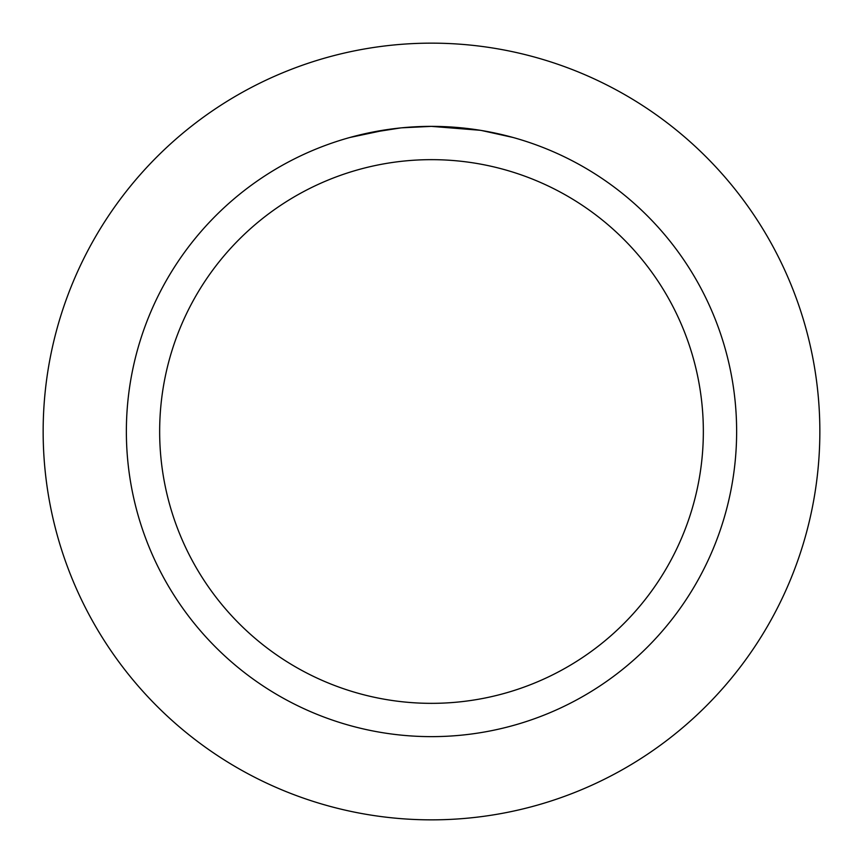 <?xml version="1.0" encoding="UTF-8"?>
<svg xmlns="http://www.w3.org/2000/svg" width="863" height="863" viewBox="0 0 863 863"><rect width="100%" height="100%" fill="white"/><g stroke="black" fill="none" stroke-linecap="round" stroke-linejoin="round"><path stroke-width="1.29" d="M431.5 43.15A388.35 388.35 0 0 1 819.85 431.5A388.35 388.35 0 0 1 431.5 819.85A388.35 388.35 0 0 1 43.15 431.5A388.35 388.35 0 0 1 431.5 43.15A388.35 388.35 0 0 1 819.85 431.5A388.35 388.35 0 0 1 431.5 819.85A388.35 388.35 0 0 1 43.15 431.5A388.35 388.35 0 0 1 431.5 43.15M437.002 126.419L440.788 126.505M465.308 128.253L466.473 128.382M480.281 130.291L431.5 126.376A305.135 305.135 0 0 1 736.635 431.5A305.135 305.135 0 0 1 431.5 736.635A305.135 305.135 0 0 1 126.365 431.5A305.135 305.135 0 0 1 431.5 126.365L401.824 127.81M481.576 130.507L513.107 137.487M431.5 159.655A271.845 271.845 0 0 1 703.345 431.5A271.845 271.845 0 0 1 431.5 703.345A271.845 271.845 0 0 1 159.655 431.5A271.845 271.845 0 0 1 431.5 159.655M400.529 127.94L368.328 132.978M411.371 127.034L415.729 126.775M349.903 137.476L387.606 129.547M390.162 129.18L397.185 128.307M404.725 127.541L409.105 127.195M410.216 127.109L411.931 127.001M414.531 126.839L419.127 126.624M425.944 126.419L431.5 126.365"/></g></svg>
